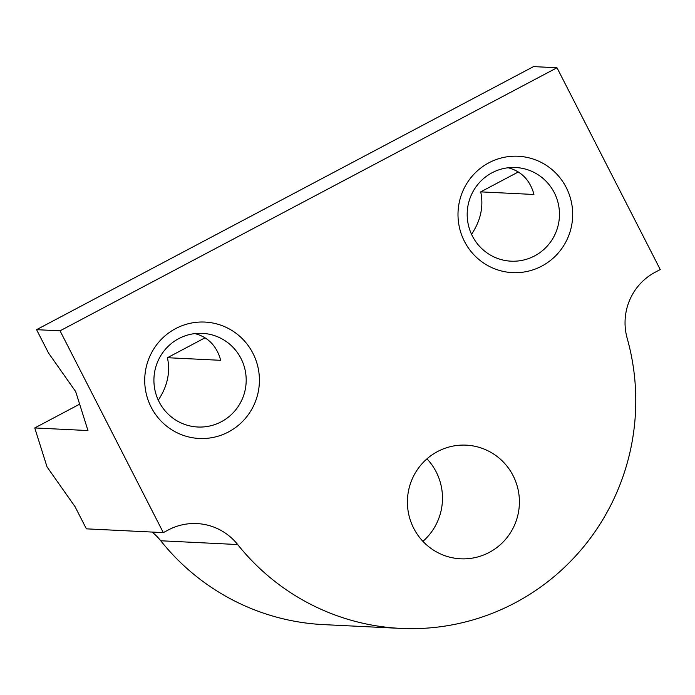 <?xml version="1.0" encoding="UTF-8"?>
<svg xmlns="http://www.w3.org/2000/svg" width="695" height="695" viewBox="0 0 695 695"><rect width="100%" height="100%" fill="white"/><g stroke="black" fill="none" stroke-linecap="round" stroke-linejoin="round"><path stroke-width="1.04" d="M237.673 544.541A56.894 56 92.8 0 0 196.928 523.57A56.894 56 92.8 0 0 168.329 529.955L163.308 532.613L60.048 330.82L36.574 329.673L533.517 66.607L556.99 67.754L660.25 269.547L655.229 272.205A56.894 56 92.8 0 0 627.194 338.335A227.586 223.99 92.8 0 1 400.641 628.393L323.722 624.623A227.586 223.99 92.8 0 1 160.745 540.771L237.673 544.541A227.586 223.99 92.8 0 0 400.641 628.393M152.092 532.066A56.894 56 -87.2 0 1 160.745 540.771M426.965 458.83A56.894 56 -87.2 0 1 436.182 471.896A56.894 56 -87.2 0 1 422.925 541.344M513.101 475.667A56.894 56 -87.2 0 1 510.53 532.639A56.894 56 -87.2 0 1 460.629 558.806A56.894 56 -87.2 0 1 407.479 499.236A56.894 56 -87.2 0 1 466.189 445.147A56.894 56 -87.2 0 1 513.101 475.667M36.574 329.673L48.554 353.077L75.677 391.589L87.97 430.553L34.75 427.946L47.034 466.91L75.025 506.646L86.38 528.843L163.308 532.613M554.271 192.663A46.886 46.139 92.8 0 0 515.62 167.512A46.886 46.139 92.8 0 0 467.24 212.088A46.886 46.139 92.8 0 0 511.034 261.172A46.886 46.139 92.8 0 0 552.16 239.61A46.886 46.139 92.8 0 0 554.271 192.663M566.225 187.502A58.258 57.337 -87.2 0 1 512.788 272.649A58.258 57.337 -87.2 0 1 467.005 183.176A58.258 57.337 -87.2 0 1 566.225 187.502M241 358.498A46.886 46.139 92.8 0 0 202.349 333.348A46.886 46.139 92.8 0 0 153.969 377.924A46.886 46.139 92.8 0 0 197.762 427.008A46.886 46.139 92.8 0 0 238.88 405.446A46.886 46.139 92.8 0 0 241 358.498M252.954 353.338A58.258 57.337 -87.2 0 1 199.517 438.484A58.258 57.337 -87.2 0 1 153.725 349.012A58.258 57.337 -87.2 0 1 252.954 353.338M158.278 400.155C167.443 386.394 170.492 372.251 167.443 357.708L220.654 360.314L219.863 357.465C215.546 344.807 207.24 336.849 194.948 333.591M471.549 234.319C480.714 220.558 483.772 206.415 480.714 191.872L533.925 194.478L533.143 191.629C528.817 178.971 520.512 171.013 508.219 167.756M60.048 330.82L556.99 67.754M167.443 357.708L205.051 337.796M34.75 427.946L79.647 404.177M480.714 191.872L518.322 171.96"/></g></svg>
